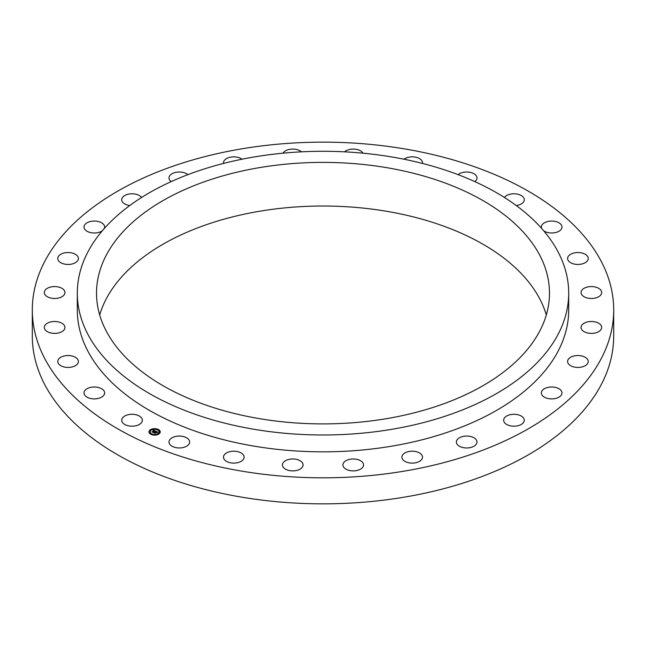 <?xml version="1.0" encoding="UTF-8"?>
<svg xmlns="http://www.w3.org/2000/svg" width="646" height="646" viewBox="0 0 646 646"><rect width="100%" height="100%" fill="white"/><g stroke="black" fill="none" stroke-linecap="round" stroke-linejoin="round"><path stroke-width="0.97" d="M122.134 421.919A10.312 5.959 0 0 0 133.496 426.134A10.312 5.959 0 0 0 142.346 420.239A10.312 5.959 0 0 0 141.926 418.56A10.312 5.959 0 0 0 130.565 414.344A10.312 5.959 0 0 0 121.714 420.239A10.312 5.959 0 0 0 122.134 421.919M32.3 309.983L32.3 336.017A290.7 167.831 0 0 0 281.656 502.144A290.7 167.831 0 0 0 601.943 383.272A290.7 167.831 0 0 0 613.7 336.017L613.7 309.983A290.7 167.831 0 0 0 364.344 143.856A290.7 167.831 0 0 0 44.057 262.728A290.7 167.831 0 0 0 32.3 309.983A290.7 167.831 0 0 0 281.656 476.11A290.7 167.831 0 0 0 601.943 357.238A290.7 167.831 0 0 0 613.7 309.983M546.306 314.957A226.48 130.758 0 0 0 336.324 206.252A226.48 130.758 0 0 0 105.678 299.97A226.48 130.758 0 0 0 99.694 314.957M540.322 329.953A226.48 130.758 0 0 0 549.48 293.139A226.48 130.758 0 0 0 355.211 163.713A226.48 130.758 0 0 0 105.678 256.325A226.48 130.758 0 0 0 96.52 293.139A226.48 130.758 0 0 0 290.789 422.573A226.48 130.758 0 0 0 540.322 329.953M87.25 253.2A245.69 141.845 0 0 0 77.31 293.139A245.69 141.845 0 0 0 288.059 433.547A245.69 141.845 0 0 0 558.75 333.078A245.69 141.845 0 0 0 568.69 293.139A245.69 141.845 0 0 0 357.941 152.731A245.69 141.845 0 0 0 87.25 253.2M77.31 293.139L77.31 309.983A245.69 141.845 0 0 0 288.059 450.391A245.69 141.845 0 0 0 558.75 349.922A245.69 141.845 0 0 0 568.69 309.983L568.69 293.139M170.31 444.916A10.312 5.959 0 0 0 181.914 447.767A10.312 5.959 0 0 0 189.633 442.009A10.312 5.959 0 0 0 188.317 439.102A10.312 5.959 0 0 0 176.713 436.244A10.312 5.959 0 0 0 169.002 442.009A10.312 5.959 0 0 0 170.31 444.916M226.14 461.147A10.312 5.959 0 0 0 237.502 462.714A10.312 5.959 0 0 0 244.115 457.158A10.312 5.959 0 0 0 241.459 453.169A10.312 5.959 0 0 0 230.097 451.602A10.312 5.959 0 0 0 223.484 457.158A10.312 5.959 0 0 0 226.14 461.147M286.832 469.803A10.312 5.959 0 0 0 297.515 470.207A10.312 5.959 0 0 0 303.079 464.926A10.312 5.959 0 0 0 298.686 460.049A10.312 5.959 0 0 0 288.003 459.645A10.312 5.959 0 0 0 282.447 464.926A10.312 5.959 0 0 0 286.832 469.803M349.341 470.441A10.312 5.959 0 0 0 363.553 464.926A10.312 5.959 0 0 0 357.141 459.411A10.312 5.959 0 0 0 342.921 464.926A10.312 5.959 0 0 0 349.341 470.441M410.517 463.037A10.312 5.959 0 0 0 422.516 457.158A10.312 5.959 0 0 0 413.876 451.279A10.312 5.959 0 0 0 401.885 457.158A10.312 5.959 0 0 0 410.517 463.037M467.316 447.953A10.312 5.959 0 0 0 476.998 442.009A10.312 5.959 0 0 0 466.057 436.066A10.312 5.959 0 0 0 456.367 442.009A10.312 5.959 0 0 0 467.316 447.953M516.873 425.956A10.312 5.959 0 0 0 524.286 420.239A10.312 5.959 0 0 0 511.067 414.522A10.312 5.959 0 0 0 503.654 420.239A10.312 5.959 0 0 0 516.873 425.956M556.707 398.138A10.312 5.959 0 0 0 561.988 392.938A10.312 5.959 0 0 0 546.637 387.745A10.312 5.959 0 0 0 541.356 392.938A10.312 5.959 0 0 0 556.707 398.138M584.824 365.902A10.312 5.959 0 0 0 588.231 361.485A10.312 5.959 0 0 0 582.103 356.043A10.312 5.959 0 0 0 570.999 357.06A10.312 5.959 0 0 0 567.6 361.485A10.312 5.959 0 0 0 573.721 366.92A10.312 5.959 0 0 0 584.824 365.902M599.811 330.865A10.312 5.959 0 0 0 601.684 327.441A10.312 5.959 0 0 0 594.481 321.765A10.312 5.959 0 0 0 582.926 324.017A10.312 5.959 0 0 0 581.053 327.441A10.312 5.959 0 0 0 588.264 333.118A10.312 5.959 0 0 0 599.811 330.865M600.917 294.778A10.312 5.959 0 0 0 601.684 292.525A10.312 5.959 0 0 0 593.359 286.679A10.312 5.959 0 0 0 581.82 290.272A10.312 5.959 0 0 0 581.053 292.525A10.312 5.959 0 0 0 589.386 298.371A10.312 5.959 0 0 0 600.917 294.778M588.094 259.458A10.312 5.959 0 0 0 588.231 258.489A10.312 5.959 0 0 0 578.759 252.554A10.312 5.959 0 0 0 567.737 257.52A10.312 5.959 0 0 0 567.6 258.489A10.312 5.959 0 0 0 577.072 264.424A10.312 5.959 0 0 0 588.094 259.458M543.69 230.792A10.312 5.959 0 0 0 555.14 232.641A10.312 5.959 0 0 0 561.988 227.029A10.312 5.959 0 0 0 561.972 226.665A10.312 5.959 0 0 0 551.361 221.077A10.312 5.959 0 0 0 541.356 227.029A10.312 5.959 0 0 0 541.38 227.392A10.312 5.959 0 0 0 541.663 228.466M516.235 205.541A10.312 5.959 0 0 0 524.286 199.727A10.312 5.959 0 0 0 523.866 198.056A10.312 5.959 0 0 0 514.491 193.784A10.312 5.959 0 0 0 504.413 197.482M474.826 181.615A10.312 5.959 0 0 0 476.998 177.957A10.312 5.959 0 0 0 475.69 175.05A10.312 5.959 0 0 0 458.095 174.662M422.46 163.438A10.312 5.959 0 0 0 422.516 162.808A10.312 5.959 0 0 0 419.86 158.819A10.312 5.959 0 0 0 403.976 159.215M363.044 153.191A10.312 5.959 0 0 0 359.168 150.171A10.312 5.959 0 0 0 344.544 151.842M301.456 151.842A10.312 5.959 0 0 0 296.659 149.525A10.312 5.959 0 0 0 282.956 153.191M242.024 159.215A10.312 5.959 0 0 0 235.483 156.938A10.312 5.959 0 0 0 223.484 162.808A10.312 5.959 0 0 0 223.54 163.438M187.905 174.662A10.312 5.959 0 0 0 178.684 172.014A10.312 5.959 0 0 0 169.002 177.957A10.312 5.959 0 0 0 171.174 181.615M141.587 197.482A10.312 5.959 0 0 0 129.127 194.018A10.312 5.959 0 0 0 121.714 199.727A10.312 5.959 0 0 0 129.765 205.541M104.337 228.466A10.312 5.959 0 0 0 104.644 227.029A10.312 5.959 0 0 0 89.293 221.828A10.312 5.959 0 0 0 84.012 227.029A10.312 5.959 0 0 0 99.363 232.229A10.312 5.959 0 0 0 102.31 230.792M61.176 254.064A10.312 5.959 0 0 0 57.769 258.489A10.312 5.959 0 0 0 63.897 263.931A10.312 5.959 0 0 0 75.001 262.906A10.312 5.959 0 0 0 78.4 258.489A10.312 5.959 0 0 0 72.279 253.046A10.312 5.959 0 0 0 61.176 254.064M46.189 289.101A10.312 5.959 0 0 0 44.316 292.525A10.312 5.959 0 0 0 51.518 298.202A10.312 5.959 0 0 0 63.074 295.949A10.312 5.959 0 0 0 64.947 292.525A10.312 5.959 0 0 0 57.736 286.848A10.312 5.959 0 0 0 46.189 289.101M45.083 325.188A10.312 5.959 0 0 0 44.316 327.441A10.312 5.959 0 0 0 52.641 333.288A10.312 5.959 0 0 0 64.18 329.694A10.312 5.959 0 0 0 64.947 327.441A10.312 5.959 0 0 0 56.614 321.595A10.312 5.959 0 0 0 45.083 325.188M57.906 360.516A10.312 5.959 0 0 0 57.769 361.485A10.312 5.959 0 0 0 67.241 367.421A10.312 5.959 0 0 0 78.263 362.454A10.312 5.959 0 0 0 78.4 361.485A10.312 5.959 0 0 0 68.928 355.55A10.312 5.959 0 0 0 57.906 360.516M84.028 393.301A10.312 5.959 0 0 0 94.639 398.889A10.312 5.959 0 0 0 104.644 392.938A10.312 5.959 0 0 0 104.62 392.574A10.312 5.959 0 0 0 94.009 386.986A10.312 5.959 0 0 0 84.012 392.938A10.312 5.959 0 0 0 84.028 393.301M159.013 433.918A5.628 3.246 0 0 0 160.24 431.891A5.628 3.246 0 0 0 156.469 428.823A5.628 3.246 0 0 0 150.219 429.865A5.628 3.246 0 0 0 148.992 431.891A5.628 3.246 0 0 0 152.755 434.952A5.628 3.246 0 0 0 159.013 433.918M160.24 431.98A5.628 3.246 0 0 0 154.216 428.831M153.821 428.855A5.628 3.246 0 0 0 150.219 430.05A5.628 3.246 0 0 0 148.992 431.98M150.187 431.98A4.433 2.56 0 0 0 150.179 432.077A4.433 2.56 0 0 0 154.959 434.629M155.331 434.597A4.433 2.56 0 0 0 158.076 433.668A4.433 2.56 0 0 0 159.045 432.077A4.433 2.56 0 0 0 159.045 431.98M157.446 429.711L158.052 429.711M158.246 433.789L158.851 433.789M159.312 431.657L159.917 431.657M151.18 434.249L151.778 434.249M150.381 430.171L150.986 430.171M149.315 432.303L149.92 432.303M151.148 430.293A4.433 2.56 0 0 0 150.179 431.891A4.433 2.56 0 0 0 153.15 434.306A4.433 2.56 0 0 0 158.076 433.482A4.433 2.56 0 0 0 159.045 431.891A4.433 2.56 0 0 0 156.082 429.477A4.433 2.56 0 0 0 151.148 430.293M155.629 431.14L154.919 431.334L154.572 430.793L152.949 432.206L152.068 431.803L154.047 430.696L153.199 430.632L154.16 430.607L153.15 430.551L153.344 430.083L155.629 431.14M155.638 431.262L154.927 431.415L155.662 431.221M154.919 431.165L153.054 432.408L152.076 431.956L152.989 432.327L154.564 430.882L154.935 431.189M157.834 432.134L157.059 432.319L156.356 431.601L155.638 432.117L156.389 431.714L157.035 432.198L156.397 431.77L155.807 432.198L156.663 432.287L156.025 432.747L155.516 432.214L154.79 433.03L153.845 432.594L155.839 431.213L157.834 432.134M157.786 432.279L157.059 432.408L157.777 432.239M156.09 432.868L156.752 432.384L156.09 432.868M155.549 432.384L154.895 433.256L153.78 432.739L154.83 433.175L155.944 432.562L155.549 432.384M155.904 431.471L155.129 431.899M155.016 432.117L154.241 432.78M156.38 432.489L155.961 432.449M157.543 432.182L157.01 431.932M156.332 431.617L155.888 431.415M155.395 431.197L154.951 430.987M153.7 430.422L153.272 430.284M154.047 430.696L152.456 431.98M157.487 429.493L158.092 429.622L157.487 429.493M158.278 433.579L158.884 433.7L158.278 433.579M159.344 431.439L159.95 431.56L159.344 431.439M151.212 434.039L151.818 434.16L151.212 434.039M154.911 434.653L155.516 434.774L154.911 434.653M150.946 430.204L150.34 430.083L150.946 430.381M154.321 429.13L153.708 429.001L154.321 429.13M149.88 432.335L149.274 432.214L149.88 432.335"/></g></svg>
